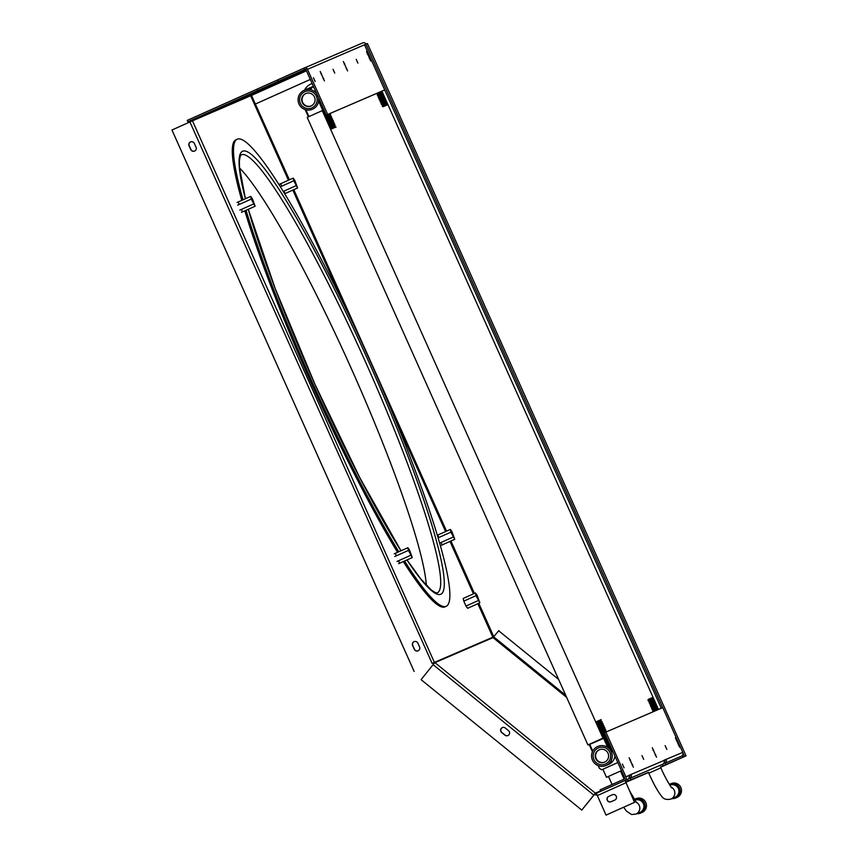 <?xml version="1.0" encoding="UTF-8"?>
<svg xmlns="http://www.w3.org/2000/svg" width="858" height="858" viewBox="0 0 858 858"><rect width="100%" height="100%" fill="white"/><g stroke="black" fill="none" stroke-linecap="round" stroke-linejoin="round"><path stroke-width="1.29" d="M477.305 598.047L478.914 600.739L477.992 597.747L476.372 595.055L477.305 598.047M476.029 595.656L475.439 592.975L477.059 595.216L479.847 602.82L476.029 595.656L463.792 601.136L465.991 606.059L478.228 600.579M463.792 601.136L463.202 598.444L475.439 592.975M465.991 606.059L467.61 608.301L479.847 602.82M452.198 534.513L453.818 537.205L451.265 531.52L452.198 534.513M450.922 532.121L450.343 529.44L451.951 531.681L454.751 539.296L450.922 532.121L438.138 537.848M437.365 535.242L450.343 529.44M441.098 545.398L454.751 539.296M439.661 543.071L453.131 537.054M295.045 183.183L296.654 185.875L295.731 182.883L294.112 180.191L295.045 183.183M293.768 180.791L293.179 178.11L294.798 180.352L297.587 187.966L293.768 180.791L280.319 186.808M279.536 184.213L293.179 178.11M284.62 193.769L297.587 187.966M283.194 191.441L295.967 185.725M409.716 552.788L411.336 555.48L408.794 549.796L409.716 552.788M408.451 550.396L407.861 547.715L409.481 549.957L412.269 557.571L408.451 550.396L394.798 556.51M394.208 553.818L407.861 547.715M398.616 563.674L412.269 557.571M396.997 561.432L410.65 555.33M252.563 201.458L254.183 204.15L253.249 201.158L251.63 198.466L252.563 201.458M251.287 199.067L250.708 196.385L252.316 198.627L255.116 206.242L251.287 199.067L237.645 205.18M237.055 202.488L250.708 196.385M241.463 212.344L255.116 206.242M239.843 210.103L253.496 204M333.054 69.305L334.749 73.102L333.054 69.305M313.449 77.746L315.143 81.542L313.449 77.746M356.209 59.341L357.904 63.138L356.209 59.341M611.111 801.715A2.906 2.885 66.7 0 1 607.4 800.192A2.906 2.885 66.7 0 1 608.848 796.353L612.558 794.69M607.228 800.257A2.906 2.885 66.7 0 1 608.676 796.428L612.44 794.744A2.906 2.885 66.7 0 1 616.269 796.235A2.906 2.885 66.7 0 1 614.821 800.053L611.046 801.737A2.906 2.885 66.7 0 1 607.228 800.257M507.957 735.531A2.906 2.885 66.7 0 1 505.083 735.081L501.855 732.464A2.906 2.885 66.7 0 1 502.434 727.573M500.858 731.456A2.906 2.885 66.7 0 1 505.308 728.024L508.526 730.641A2.906 2.885 66.7 0 1 507.872 735.563A2.906 2.885 66.7 0 1 504.912 735.156L501.683 732.539A2.906 2.885 66.7 0 1 500.858 731.456M627.305 781.563L636.357 777.509L627.305 781.563M324.442 80.931L320.195 71.45L324.442 80.931M347.597 70.967L343.361 61.486L347.597 70.967M370.763 61.004L366.516 51.523L370.763 61.004M403.335 561.561A255.856 30.738 65.9 0 0 444.959 606.863A255.856 30.738 65.9 0 0 445.002 606.842A255.856 30.738 65.9 0 0 445.055 606.82M404.558 561.014A255.856 30.738 65.9 0 0 446.181 606.316A255.856 30.738 65.9 0 0 446.224 606.295A255.856 30.738 65.9 0 0 369.852 360.403A255.856 30.738 65.9 0 0 237.226 139.2A255.856 30.738 65.9 0 0 237.183 139.221A255.856 30.738 65.9 0 0 243.007 199.828M296.739 73.102L287.677 77.156L296.739 73.102M209.191 112.28L200.139 116.334L209.191 112.28M278.239 81.36L277.595 79.944L303.957 68.147L306.252 67.16L306.896 68.576L302.799 70.41L304.858 69.498A0.933 0.933 -113.3 0 0 304.858 69.498L304.88 69.487A0.933 0.933 -113.3 0 1 306.081 69.97L251.019 94.605L251.501 95.41L250.654 95.785A0.933 0.933 66.7 0 1 251.04 94.605L187.87 121.815L304.59 69.573L303.957 68.147M663.191 766.012L666.173 764.682L663.191 766.012M660.467 766.988L683.805 756.831M625.675 781.949L648.423 772.372M192.653 119.712A0.933 0.933 -113.3 0 0 192.181 120.946L190.776 121.579L192.46 120.828L434.384 662.387A0.933 0.933 -113.3 0 0 434.652 662.73L433.676 663.942L434.92 662.612L595.345 793.157A0.933 0.933 -113.3 0 0 596.299 793.296L596.943 794.712L596.578 793.167L625.053 780.426L634.534 802.359L625.686 781.852L628.281 780.737L625.675 781.906M664.896 763.298L682.528 755.705M596.299 793.296A0.933 0.933 -113.3 0 0 596.31 793.285L627.638 779.311L628.281 780.737M629.869 778.367L662.666 764.242L663.298 765.668M362.719 42.9A2.488 2.477 66.7 0 0 362.687 42.911L306.274 67.192L362.719 42.9A2.488 2.477 66.7 0 1 365.958 44.155M304.59 69.573L306.896 68.576M187.87 121.815L187.237 120.388L256.896 89.211L257.529 90.637M277.606 79.944L256.896 89.211M434.652 662.73L493.018 637.612L566.655 697.382M595.345 793.157L594.369 794.369A2.488 2.477 -113.3 0 0 596.943 794.712L606.059 815.1L634.705 802.284M192.181 120.946L250.654 95.785L288.427 180.234M493.093 637.548A0.933 0.933 66.7 0 1 492.857 637.226L432.99 663.009A2.488 2.477 -113.3 0 0 433.676 663.942M434.384 662.387L433.247 662.902M236.004 139.747A255.856 30.738 65.9 0 0 235.961 139.768A255.856 30.738 65.9 0 0 241.784 200.375M244.83 210.843A255.856 30.738 65.9 0 0 397.576 552.316M438.095 535.703L438.781 537.558M440.98 542.481L441.913 544.24M283.826 191.152L284.749 192.878M280.931 184.352L281.617 186.229M241.345 209.427L242.267 211.165M238.449 202.627L239.135 204.504M398.498 560.767L399.431 562.516M395.613 553.978L396.299 555.834M683.161 757.11L660.585 767.245L686.035 755.855L683.161 757.11L682.4 755.405M190.562 120.646A2.488 2.477 -113.3 0 0 190.776 121.579L171.954 130.008L414.146 671.439M384.716 89.94L327.692 114.479L307.496 69.337A2.488 2.477 -113.3 0 0 306.832 68.447M327.692 114.479L326.276 115.101L306.081 69.97M384.727 89.961L326.276 115.101M665.829 764.585L665.186 763.159M630.802 779.654L630.158 778.227M367.417 43.533L686.046 755.844L367.417 43.533L307.496 69.337M684.566 756.477L682.968 752.906M662.719 707.646L365.937 44.166M661.303 708.258L364.521 44.798M419.573 646.953A2.906 2.885 66.7 0 1 418.093 650.804A2.906 2.885 66.7 0 1 414.307 649.313L412.601 645.516A2.906 2.885 66.7 0 1 414.092 641.666A2.906 2.885 66.7 0 1 417.878 643.157L419.573 646.953M196.032 147.222A2.906 2.885 66.7 0 1 194.552 151.072A2.906 2.885 66.7 0 1 190.766 149.582L189.06 145.785A2.906 2.885 66.7 0 1 190.551 141.935A2.906 2.885 66.7 0 1 194.337 143.425L196.032 147.222M418.168 650.772A2.906 2.885 66.7 0 1 414.478 649.238L412.773 645.452A2.906 2.885 66.7 0 1 414.178 641.634M194.627 151.04A2.906 2.885 66.7 0 1 190.937 149.507L189.232 145.71A2.906 2.885 66.7 0 1 190.637 141.902M594.455 794.433L581.778 810.081L421.085 679.654L433.698 663.931M594.38 794.379L581.778 810.081M634.534 802.359L606.059 815.1M306.467 70.817L251.501 95.41L255.362 104.043L310.317 79.44M289.382 179.805L255.362 104.043M498.788 630.651L493.018 637.612M558.622 679.429L498.616 630.727M246.053 210.285A255.856 30.738 65.9 0 0 398.798 551.769M426.34 585.349A239.961 28.829 65.9 0 0 351.265 368.479A239.961 28.829 65.9 0 0 239.543 167.996M648.401 772.339L648.798 773.208L660.842 767.824L648.841 773.197M587.912 744.916L307.196 117.374L322.265 110.628L602.97 738.17L587.912 744.916L602.766 738.524A0.676 0.676 -113.3 0 0 603.131 738.105M323.949 109.91L322.265 110.628M606.295 736.743L602.97 738.17M381.907 91.173L658.483 709.469M611.314 751.758A10.393 10.317 66.7 0 1 606.005 765.518A10.393 10.317 66.7 0 1 592.481 760.188A10.393 10.317 66.7 0 1 597.79 746.428A10.393 10.317 66.7 0 1 611.314 751.758M609.899 752.391A8.827 8.762 66.7 0 1 605.501 764.038A8.827 8.762 66.7 0 1 593.897 759.555A8.827 8.762 66.7 0 1 598.294 747.919A8.827 8.762 66.7 0 1 609.899 752.391M318.457 97.63A10.393 10.317 66.7 0 1 298.959 103.99A10.393 10.317 66.7 0 1 316.699 93.694M300.364 103.357A8.827 8.762 66.7 0 1 304.762 91.72A8.827 8.762 66.7 0 1 316.366 96.193A8.827 8.762 66.7 0 1 311.969 107.84A8.827 8.762 66.7 0 1 300.364 103.357M589.382 744.519L588.92 744.712A0.676 0.676 -113.3 0 0 588.931 744.712L589.392 744.519A0.676 0.676 -113.3 0 0 589.382 744.519L603.228 738.32A0.676 0.676 -113.3 0 0 603.592 737.901M599.431 749.688A6.757 6.703 -113.3 0 0 596.138 758.451A6.757 6.703 -113.3 0 0 604.761 762.086M604.654 762.14A6.757 6.703 66.7 0 1 595.763 758.665A6.757 6.703 66.7 0 1 599.227 749.774A6.757 6.703 66.7 0 1 608.032 753.281A6.757 6.703 66.7 0 1 604.654 762.14M598.294 747.919A8.827 8.762 66.7 0 1 609.899 752.391A8.827 8.762 66.7 0 1 605.501 764.038A8.827 8.762 66.7 0 1 593.897 759.555A8.827 8.762 66.7 0 1 598.294 747.919M305.898 93.49A6.757 6.703 -113.3 0 0 302.606 102.252A6.757 6.703 -113.3 0 0 311.239 105.888M311.122 105.942A6.757 6.703 66.7 0 1 302.231 102.477A6.757 6.703 66.7 0 1 305.695 93.576A6.757 6.703 66.7 0 1 314.511 97.083A6.757 6.703 66.7 0 1 311.122 105.942M304.762 91.72A8.827 8.762 66.7 0 1 316.366 96.193A8.827 8.762 66.7 0 1 311.969 107.84A8.827 8.762 66.7 0 1 300.364 103.357A8.827 8.762 66.7 0 1 304.762 91.72M603.592 737.912L602.724 736.947L603.464 736.421L603.11 735.628L602.219 735.799L601.79 734.856L602.53 734.33L602.177 733.536L601.286 733.719L600.857 732.775L601.597 732.249L601.244 731.456L600.353 731.627L599.924 730.684L600.664 730.158L600.31 729.364L599.42 729.547L598.991 728.592L599.731 728.077L599.377 727.284L598.487 727.455L598.058 726.511L598.798 725.986L598.444 725.192L597.554 725.375L597.125 724.42L597.865 723.905L597.511 723.112L596.621 723.283L596.192 722.339L596.803 721.396L596.235 722.415L596.589 723.208L597.479 723.026L597.522 725.3L598.412 725.117L598.455 727.38L599.345 727.198L599.774 728.152L599.034 728.678L599.388 729.472L600.278 729.289L600.321 731.552L601.211 731.37L601.64 732.324L600.9 732.85L601.254 733.644L602.144 733.461L602.573 734.405L601.833 734.931L603.506 736.496L602.766 737.022L603.12 737.816L604.279 738.084L589.114 744.637M329.697 126.566L330.587 126.383L330.63 128.657L331.789 128.925L330.662 128.732L330.62 126.458L329.729 126.641L329.3 125.697L330.04 125.171L328.367 123.606L329.107 123.091L328.753 122.286L327.863 122.469L327.82 120.206L326.93 120.388L326.501 119.434L327.241 118.908L326.887 118.114L325.997 118.297L325.954 116.034L325.064 116.216L324.635 115.262L325.375 114.736L325.021 113.942L324.131 114.125L324.088 111.862L323.198 112.044L322.769 111.09L323.38 110.146L322.801 111.165L323.166 111.958L324.056 111.787L324.474 112.73L323.734 113.256L324.099 114.05L324.989 113.867L325.407 114.822L324.667 115.337L326.34 116.903L325.6 117.428L325.965 118.222L326.855 118.039L327.284 118.994L326.533 119.509L328.217 121.075L327.466 121.6L329.15 123.166L328.41 123.681L330.083 125.247L329.343 125.772L329.697 126.566M603.26 735.263L604.161 735.081L604.193 737.354L605.362 737.623L604.225 737.43L604.193 735.156L603.292 735.338L602.874 734.394L603.614 733.869L601.941 732.303L602.681 731.788L602.327 730.984L601.426 731.166L601.008 730.222L601.748 729.697L600.074 728.131L600.815 727.616L600.461 726.812L599.56 726.994L599.141 726.05L599.881 725.525L598.208 723.959L598.948 723.444L598.594 722.64L597.694 722.822L597.275 721.878L597.887 720.935L597.307 721.953L597.661 722.747L598.562 722.565L598.594 724.838L599.495 724.656L599.914 725.6L599.174 726.125L599.528 726.919L600.428 726.737L600.461 729.01L601.361 728.828L601.78 729.772L601.04 730.297L601.394 731.091L602.295 730.909L602.327 733.182L603.228 733L603.646 733.944L602.906 734.469L603.26 735.263M609.041 748.519L604.182 737.655L605.126 737.247M326.072 114.65L326.104 115.669L326.995 115.487L327.424 116.441L326.684 116.967L327.037 117.76L327.928 117.578L328.357 118.522L327.617 119.047L327.971 119.841L328.861 119.659L329.29 120.613L328.55 121.139L328.904 121.933L329.794 121.75L330.223 122.694L329.483 123.22L329.837 124.013L330.727 123.831L331.156 124.785L330.416 125.311L330.77 126.105L331.66 125.922L332.089 126.866L331.349 127.392L331.703 128.185L332.861 128.453L331.735 128.26L331.317 127.316L332.057 126.791L331.703 125.997L330.802 126.18L330.384 125.236L331.124 124.71L330.77 123.917L329.869 124.088L329.451 123.144L330.191 122.619L329.837 121.825L328.936 122.008L328.517 121.053L329.257 120.538L328.904 119.745L328.003 119.916L327.584 118.972L328.324 118.447L327.971 117.653L327.07 117.836L326.651 116.881L327.391 116.366L327.037 115.562L326.137 115.744L326.04 114.575M325.139 112.559L325.557 113.503M324.206 110.478L324.624 111.422M324.656 111.497L324.174 110.403M325.59 113.588L325.107 112.484M604.343 734.802L605.233 734.62L605.276 736.883L606.434 737.161L605.448 737.601L606.434 737.161L605.308 736.958L605.265 734.695L604.375 734.877L603.946 733.933L604.686 733.408L604.332 732.614L603.442 732.786L603.013 731.842L603.753 731.316L603.399 730.523L602.509 730.705L602.466 728.442L601.576 728.614L601.147 727.67L601.887 727.144L601.533 726.351L600.643 726.533L600.214 725.589L600.954 725.064L600.6 724.27L599.71 724.442L599.667 722.179L598.777 722.361L598.348 721.406L598.97 720.463L598.391 721.492L598.745 722.286L599.635 722.104L599.678 724.366L600.568 724.184L600.997 725.139L600.257 725.664L600.611 726.458L601.501 726.276L601.544 728.539L602.434 728.367L602.863 729.311L602.123 729.836L602.477 730.63L603.367 730.448L603.796 731.391L603.056 731.917L604.729 733.483L603.989 734.008L604.343 734.802M611.7 751.597L605.255 737.183L606.198 736.786M331.853 125.643L332.743 125.461L332.786 127.724L333.944 127.992L332.389 126.855L333.129 126.33L332.775 125.536L331.885 125.718L331.842 123.445L330.952 123.627L330.909 121.364L330.019 121.546L329.59 120.592L330.33 120.077L329.976 119.273L329.086 119.455L328.657 118.511L329.397 117.986L327.724 116.42L328.464 115.905L328.11 115.101L326.941 114.822L328.078 115.026L328.496 115.98L327.756 116.495L329.429 118.061L328.689 118.586L329.054 119.38L329.944 119.198L330.362 120.152L329.622 120.667L331.295 122.233L330.555 122.758L332.239 124.324L331.488 124.839L331.853 125.643M604.482 732.249L605.523 732.26L604.515 732.324L604.482 730.061L603.582 730.244L603.549 727.97L602.648 728.152L602.23 727.209L602.97 726.683L601.297 725.117L602.037 724.602L601.683 723.798L600.782 723.98L600.364 723.037L601.104 722.511L599.431 720.945L600.042 720.012L599.463 721.02L599.817 721.825L600.718 721.642L600.75 723.905L601.651 723.723L601.683 725.997L602.584 725.814L603.002 726.758L602.262 727.284L602.616 728.077L603.517 727.895L603.549 730.169L604.45 729.986L604.869 730.93L604.129 731.456L604.482 732.249M333.312 123.852L332.572 124.378L334.245 125.944L333.505 126.469L333.859 127.263L335.017 127.531L333.891 127.338L333.472 126.394L334.212 125.869L332.539 124.303L333.279 123.777L332.925 122.984L332.025 123.166L331.606 122.222L332.346 121.697L330.673 120.131L331.413 119.605L331.059 118.812L330.158 118.994L329.74 118.039L330.48 117.525L328.807 115.959L329.547 115.433L329.193 114.64L328.024 114.35L329.15 114.564L329.193 116.827L330.083 116.645L330.512 117.6L329.772 118.125L330.126 118.919L331.016 118.736L331.059 120.999L331.949 120.817L332.378 121.772L331.638 122.297L331.992 123.091L332.883 122.908L333.312 123.852M606.585 731.799L605.598 731.863L605.555 729.6L604.665 729.772L604.236 728.828L604.976 728.303L604.622 727.509L603.732 727.691L603.689 725.428L602.799 725.6L602.37 724.656L603.11 724.131L602.756 723.337L601.866 723.519L601.437 722.575L602.177 722.05L600.503 720.484L601.115 719.54L600.546 720.559L600.9 721.353L601.79 721.181L601.833 723.444L602.724 723.262L603.153 724.206L602.413 724.731L602.766 725.525L603.657 725.353L604.086 726.297L603.346 726.823L603.7 727.616L604.59 727.434L605.019 728.378L604.279 728.903L605.952 730.469L605.212 730.995L605.566 731.788L606.595 731.788M334.009 124.71L334.899 124.528L334.942 126.802L336.1 127.07L334.974 126.877L334.931 124.603L334.041 124.785L333.998 122.522L333.108 122.705L332.679 121.75L333.419 121.235L333.065 120.431L332.175 120.613L332.132 118.35L331.242 118.533L330.813 117.578L331.553 117.063L331.199 116.259L330.309 116.441L329.88 115.498L330.62 114.972L330.266 114.178L329.097 113.889L330.233 114.103L330.652 115.047L329.912 115.573L330.276 116.366L331.167 116.184L331.585 117.138L330.845 117.653L332.518 119.219L331.778 119.745L332.143 120.538L333.033 120.356L333.451 121.31L332.711 121.825L334.384 123.391L333.644 123.917L334.009 124.71M652.981 711.389L654.01 711.389L653.013 711.464L652.981 709.191L652.08 709.373L651.662 708.429L652.402 707.904L650.729 706.338L651.469 705.823L651.115 705.019L650.214 705.201L650.182 702.938L649.281 703.12L649.249 700.847L648.348 701.029L647.929 700.085L648.541 699.141L647.962 700.16L648.316 700.954L649.206 700.771L649.249 703.045L650.139 702.863L650.182 705.126L651.072 704.944L651.501 705.898L650.761 706.413L651.115 707.217L652.005 707.035L652.434 707.979L651.694 708.504L653.367 710.07L652.627 710.585L652.981 711.389M381.424 104.311L382.314 104.129L382.357 106.392L383.515 106.66L382.389 106.467L382.357 104.204L381.456 104.386L381.038 103.443L381.778 102.917L380.105 101.351L380.845 100.826L380.48 100.032L379.59 100.214L379.172 99.26L379.912 98.745L379.547 97.951L378.657 98.123L378.239 97.179L378.979 96.654L377.305 95.088L378.046 94.573L376.523 93.49L377.649 93.694L377.692 95.967L378.582 95.785L378.625 98.048L379.515 97.866L379.944 98.82L379.204 99.346L379.558 100.139L380.448 99.957L380.491 102.22L381.381 102.038L381.81 102.992L381.07 103.518L381.424 104.311M654.954 710.746L654.096 710.992L654.053 708.729L653.163 708.912L652.734 707.968L653.474 707.442L653.12 706.649L652.23 706.82L651.801 705.877L652.541 705.351L652.187 704.557L651.297 704.74L651.254 702.477L650.364 702.648L649.935 701.705L650.675 701.179L650.321 700.385L649.431 700.568L649.002 699.613L649.613 698.68L649.034 699.699L649.399 700.493L650.289 700.31L650.332 702.573L651.222 702.391L651.64 703.345L650.9 703.871L651.265 704.665L652.155 704.482L652.573 705.426L651.833 705.952L653.506 707.518L652.766 708.043L654.44 709.598L653.699 710.124L654.064 710.917L654.954 710.746M377.606 93.018L378.732 93.232L379.15 94.187L378.41 94.702L378.775 95.506L379.665 95.324L379.708 97.587L380.598 97.404L381.016 98.359L380.276 98.874L381.949 100.44L381.209 100.965L381.574 101.759L382.464 101.576L382.882 102.531L382.142 103.046L383.816 104.612L383.076 105.137L383.44 105.931L384.599 106.199L383.472 106.006L383.429 103.743L382.539 103.925L382.11 102.971L382.85 102.456L382.496 101.652L381.606 101.834L381.563 99.571L380.673 99.753L380.244 98.799L380.984 98.284L380.63 97.48L379.74 97.662L379.697 95.399L378.807 95.581L378.378 94.627L379.118 94.112L378.764 93.308L377.595 93.029M655.137 710.456L656.166 710.467L655.169 710.531L655.137 708.268L654.236 708.451L654.204 706.177L653.303 706.359L652.884 705.415L653.624 704.89L651.951 703.324L652.691 702.809L652.337 702.005L651.437 702.187L651.018 701.243L651.758 700.718L650.085 699.152L650.686 698.219L650.117 699.227L650.471 700.031L651.361 699.849L651.404 702.112L652.295 701.93L652.724 702.884L651.983 703.399L652.337 704.204L653.228 704.021L653.27 706.284L654.161 706.102L654.59 707.056L653.85 707.571L654.204 708.376L655.094 708.193L655.523 709.137L654.783 709.663L655.137 710.456M383.58 103.378L384.47 103.207L384.513 105.47L385.671 105.738L384.545 105.545L384.127 104.601L384.867 104.075L383.194 102.51L383.934 101.984L383.569 101.19L382.679 101.373L382.26 100.429L383 99.903L381.327 98.338L382.067 97.812L381.703 97.018L380.813 97.201L380.394 96.246L381.134 95.731L379.461 94.165L380.201 93.64L378.678 92.557L380.233 93.715L379.493 94.241L379.847 95.034L380.738 94.852L380.78 97.126L381.671 96.943L381.713 99.206L382.604 99.024L383.033 99.978L382.293 100.504L382.647 101.298L383.537 101.115L383.966 102.059L383.226 102.585L383.58 103.378M656.22 709.995L657.249 709.995L656.252 710.07L655.823 709.126L656.563 708.601L654.89 707.035L655.63 706.509L655.276 705.716L654.386 705.898L654.343 703.635L653.453 703.807L653.024 702.863L653.764 702.337L653.41 701.544L652.52 701.726L652.477 699.463L651.587 699.635L651.158 698.691L651.769 697.747L651.19 698.766L651.554 699.56L652.445 699.388L652.488 701.651L653.378 701.469L653.796 702.412L653.056 702.938L654.729 704.504L653.989 705.029L654.354 705.823L655.244 705.641L655.662 706.584L654.922 707.11L656.595 708.676L655.855 709.201L656.22 709.995M385.038 101.598L384.298 102.123L384.663 102.917L385.553 102.735L385.596 105.008L386.754 105.277L385.628 105.084L385.585 102.81L384.695 102.992L384.652 100.729L383.762 100.912L383.333 99.957L384.073 99.442L383.719 98.638L382.829 98.82L382.786 96.557L381.896 96.74L381.467 95.785L382.207 95.27L381.853 94.466L380.963 94.648L380.534 93.704L381.274 93.179L380.92 92.385L379.751 92.096L380.888 92.31L380.92 94.573L381.821 94.391L382.239 95.345L381.499 95.86L383.172 97.426L382.432 97.951L382.797 98.745L383.687 98.563L384.105 99.517L383.365 100.032L385.038 101.598M658.311 709.545L657.325 709.609L657.292 707.335L656.391 707.518L655.973 706.574L656.713 706.048L655.04 704.482L655.78 703.968L655.426 703.163L654.525 703.345L654.493 701.083L653.592 701.265L653.174 700.31L653.914 699.796L652.241 698.23L652.841 697.286L652.273 698.305L652.627 699.098L653.517 698.916L653.56 701.19L654.45 701.007L654.493 703.27L655.383 703.088L655.812 704.043L655.072 704.557L655.426 705.362L656.316 705.179L656.745 706.123L656.005 706.649L657.678 708.215L656.938 708.729L657.292 709.534L658.322 709.534M384.802 100.365L385.692 100.193L385.735 102.456L386.626 102.274L387.055 103.217L386.315 103.743L386.668 104.537L387.827 104.815L386.701 104.612L386.282 103.668L387.022 103.142L386.658 102.349L385.768 102.531L385.349 101.587L386.089 101.062L384.416 99.496L385.156 98.97L384.792 98.177L383.901 98.359L383.483 97.415L384.223 96.89L382.55 95.324L383.29 94.798L381.617 93.243L382.357 92.718L380.823 91.634L381.96 91.838L382.003 94.112L382.893 93.93L382.936 96.193L383.826 96.021L384.255 96.965L383.515 97.49L383.869 98.284L384.759 98.102L385.188 99.045L384.448 99.571L384.802 100.365M598.208 765.647L599.42 768.36L601.683 769.776L617.835 762.548L602.874 769.261L606.477 777.316L620.516 771.052M614.907 756.016A10.393 10.317 66.7 0 1 607.335 764.821M609.866 763.77A10.393 10.317 66.7 0 1 608.376 764.092M612.086 784.523L608.461 776.426L606.477 777.316M304.579 90.101A13.503 13.406 66.7 0 1 312.14 83.494M313.417 86.358A10.393 10.317 -113.3 0 0 308.762 89.414M313.481 86.508A10.393 10.317 -113.3 0 0 310.564 89.65M612.494 761.582A10.393 10.317 66.7 0 1 610.757 761.346M611.304 762.762A10.393 10.317 66.7 0 1 609.695 762.816M676.994 797.447A7.529 7.475 -113.3 0 0 680.844 787.472A7.529 7.475 -113.3 0 0 671.042 783.611L669.669 784.201A7.529 7.475 -113.3 0 0 669.326 784.362L669.669 784.201A7.529 7.475 -113.3 0 1 679.472 788.062A7.529 7.475 -113.3 0 1 671.943 798.605L676.994 797.447M641.977 812.515A7.529 7.475 -113.3 0 0 645.817 802.541A7.529 7.475 -113.3 0 0 636.025 798.68L634.641 799.27A7.529 7.475 -113.3 0 0 634.298 799.431L634.641 799.27A7.529 7.475 -113.3 0 1 644.444 803.131A7.529 7.475 -113.3 0 1 636.915 813.674L641.977 812.515M634.781 800.192A6.628 6.574 66.7 0 1 643.393 803.603A6.628 6.574 66.7 0 1 639.414 812.601M623.627 807.239L626.469 811.153L631.563 814.521L635.875 814.124L639.971 812.354A6.596 6.553 -113.3 0 0 643.35 803.624A6.596 6.553 -113.3 0 0 634.791 800.224M665.132 745.613L666.838 749.409L665.132 745.613M641.977 755.576L643.672 759.373L641.977 755.576M622.372 764.017L624.066 767.803L622.372 764.017M633.365 767.202L629.129 757.721L633.365 767.202M656.531 757.239L652.284 747.758L656.531 757.239M679.686 747.275L675.439 737.794L679.686 747.275M628.946 775.342L629.675 775.257A1.351 1.341 -113.3 0 1 629.268 776.876M629.59 775.074L664.049 760.445A2.906 2.885 66.7 0 1 662.666 764.253M630.995 774.442L629.021 775.514A2.906 2.885 66.7 0 1 627.638 779.321M663.974 760.274L664.693 760.188A1.351 1.341 -113.3 0 1 664.296 761.807M664.618 759.995L682.786 752.38A2.906 2.885 66.7 0 1 681.456 756.155M666.023 759.373L664.049 760.445M682.786 752.38L662.773 707.625L605.898 732.089L604.493 732.721L624.517 777.477A1.351 1.341 -113.3 0 1 623.841 779.257L600.117 789.875L600.75 791.301L624.474 780.683A2.906 2.885 -113.3 0 0 625.922 776.844L629.021 775.514M629.633 778.463A2.906 2.885 -113.3 0 0 631.08 774.624M605.898 732.089L625.922 776.844M664.66 763.395A2.906 2.885 -113.3 0 0 666.108 759.555M323.101 78.689L323.67 78.432M346.257 68.726L346.825 68.468M369.412 58.762L369.98 58.505M406.939 559.952A242.664 29.151 65.9 0 0 440.798 594.272A242.664 29.151 65.9 0 0 368.49 361.229A242.664 29.151 65.9 0 0 242.621 151.244A242.664 29.151 65.9 0 0 245.388 198.756M437.29 592.878L437.28 592.889A239.961 28.829 65.9 0 0 437.29 592.878A239.961 28.829 65.9 0 0 365.658 362.269A239.961 28.829 65.9 0 0 241.27 154.805A239.961 28.829 65.9 0 0 241.227 154.826L240.229 156.21L239.361 161.057L239.511 167.621L245.442 198.734M600.579 790.904L595.613 793.039M660.574 767.245L683.783 756.863L660.574 767.245M648.498 772.532L625.782 782.303L648.498 772.532M492.857 637.226L477.863 603.71M473.455 593.854L450 541.419M445.592 531.563L392.245 412.323M346.246 309.491L292.835 190.09M493.779 636.743L478.818 603.292M474.41 593.436L450.943 540.99M446.535 531.134L293.79 189.661M432.121 663.395L189.929 121.954M593.79 795.098L433.097 664.66M625.793 782.828L597.329 795.57M565.722 695.302L493.704 636.851M248.252 209.309A242.664 29.151 65.9 0 0 400.986 550.793L359.716 477.552L314.907 384.191L275.225 288.642L248.294 209.288M367.299 54.022L367.868 53.764M344.133 63.985L344.701 63.728M320.978 73.949L321.546 73.691M322.898 111.508A0.676 0.676 -113.3 0 0 322.297 110.714M602.563 738.352L603.228 738.32M592.76 751.093L589.832 744.551M308.934 116.602L305.909 109.845M318.618 101.115L322.769 110.414M603.667 738.363L607.732 747.447M318.543 98.08L323.852 109.953M604.568 737.494L609.941 749.517M605.641 737.033L612.086 751.426M672.082 798.541A7.432 7.379 -113.3 0 0 679.332 788.127A7.432 7.379 -113.3 0 0 669.369 784.448M648.798 773.208C653.549 783.826 657.775 791.441 661.486 796.085C663.341 799.077 666.473 800.064 670.902 799.055L674.999 797.286A6.596 6.553 -113.3 0 0 678.367 788.556A6.596 6.553 -113.3 0 0 669.819 785.156M669.808 785.124A6.628 6.574 66.7 0 1 678.41 788.534A6.628 6.574 66.7 0 1 674.442 797.522M670.902 799.055A6.596 6.553 -113.3 0 0 671.17 787.086M637.054 813.609A7.432 7.379 -113.3 0 0 644.304 803.195A7.432 7.379 -113.3 0 0 634.352 799.517M635.875 814.124A6.596 6.553 -113.3 0 0 636.143 802.155M632.024 764.961L632.593 764.703M655.18 754.997L655.748 754.74M678.346 745.034L678.914 744.776M676.222 740.293L676.79 740.036M653.067 750.257L653.635 749.999M629.901 760.22L630.469 759.963M445.002 606.842L446.224 606.295M235.961 139.768L237.183 139.221M437.28 592.889L435.585 592.706L431.424 590.132L420.817 579L406.992 559.931M671.621 787.623C672.618 789.542 666.119 780.104 660.842 767.824L660.445 766.945M624.12 779.096L620.506 771.031M606.005 765.518L608.751 764.328M304.258 90.24L312.451 86.712M305.169 109.631L308.387 116.838M589.285 744.798L592.428 751.801M318.683 99.41L323.466 110.114M312.119 83.462L311.218 83.848M629.622 790.926L636.593 802.691"/></g></svg>

